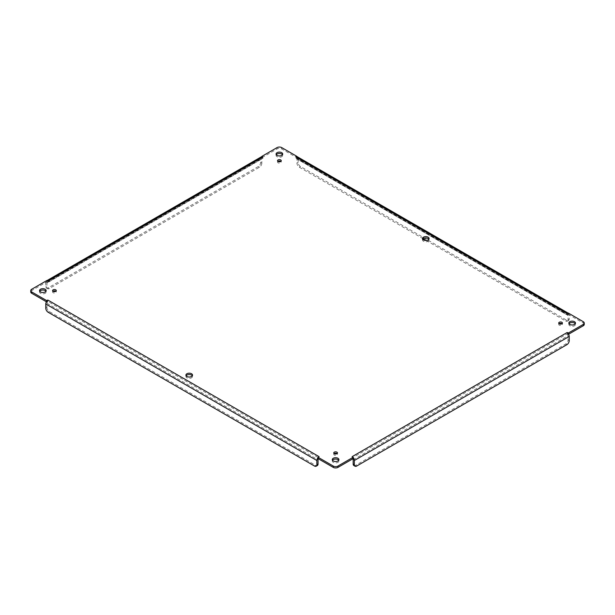 <?xml version="1.0" encoding="UTF-8"?>
<svg xmlns="http://www.w3.org/2000/svg" width="615" height="615" viewBox="0 0 615 615"><rect width="100%" height="100%" fill="white"/><g stroke="black" fill="none" stroke-linecap="round" stroke-linejoin="round"><path stroke-width="0.46" stroke-dasharray="3.08 2.31" d="M39.744 291.272A3.313 1.914 0 0 0 39.529 291.948A3.313 1.914 0 0 0 40.505 293.301A3.313 1.914 0 0 0 44.111 293.716A3.313 1.914 0 0 0 46.156 291.948A3.313 1.914 0 0 0 45.941 291.272M422.674 239.212A3.313 1.914 0 0 0 422.467 239.888A3.313 1.914 0 0 0 423.435 241.241A3.313 1.914 0 0 0 427.041 241.657A3.313 1.914 0 0 0 429.086 239.888A3.313 1.914 0 0 0 428.87 239.212M186.13 375.788A3.313 1.914 0 0 0 185.915 376.465A3.313 1.914 0 0 0 186.883 377.818A3.313 1.914 0 0 0 190.496 378.225A3.313 1.914 0 0 0 192.533 376.465A3.313 1.914 0 0 0 192.326 375.788M277.949 161.399A1.86 1.076 0 0 0 277.534 162.076A1.86 1.076 0 0 0 278.08 162.829A1.86 1.076 0 0 0 280.109 163.067A1.86 1.076 0 0 0 281.255 162.076A1.86 1.076 0 0 0 280.84 161.399M559.112 323.728A1.86 1.076 0 0 0 558.704 324.405A1.86 1.076 0 0 0 559.243 325.166A1.86 1.076 0 0 0 561.272 325.397A1.86 1.076 0 0 0 562.425 324.405A1.86 1.076 0 0 0 562.01 323.728M334.16 453.601A1.86 1.076 0 0 0 333.745 454.277A1.86 1.076 0 0 0 334.291 455.038A1.86 1.076 0 0 0 336.32 455.277A1.86 1.076 0 0 0 337.466 454.277A1.86 1.076 0 0 0 337.051 453.601M52.99 291.272A1.86 1.076 0 0 0 52.575 291.948A1.86 1.076 0 0 0 53.121 292.709A1.86 1.076 0 0 0 55.15 292.94A1.86 1.076 0 0 0 56.296 291.948A1.86 1.076 0 0 0 55.888 291.272M332.507 460.297A3.313 1.914 0 0 0 332.292 460.973A3.313 1.914 0 0 0 333.261 462.326A3.313 1.914 0 0 0 336.874 462.741A3.313 1.914 0 0 0 338.919 460.973A3.313 1.914 0 0 0 338.704 460.297M569.06 323.728A3.313 1.914 0 0 0 568.844 324.405A3.313 1.914 0 0 0 569.813 325.758A3.313 1.914 0 0 0 573.426 326.165A3.313 1.914 0 0 0 575.471 324.405A3.313 1.914 0 0 0 575.256 323.728M276.296 154.703A3.313 1.914 0 0 0 276.081 155.38A3.313 1.914 0 0 0 277.05 156.733A3.313 1.914 0 0 0 280.663 157.148A3.313 1.914 0 0 0 282.708 155.38A3.313 1.914 0 0 0 282.493 154.703M46.425 301.788L46.609 300.55M46.901 280.763L46.609 282.001L31.719 290.595A3.313 1.914 0 0 0 30.75 291.948M261.306 156.84A3.137 1.814 -120 0 0 260.66 158.278L260.66 162.475A3.313 1.914 -60 0 1 258.315 166.534L48.116 287.897A3.313 1.914 -60 0 1 46.456 288.058A3.313 1.914 -60 0 1 45.771 286.544L45.771 282.346A3.137 1.814 60 0 1 46.425 280.909A3.137 1.814 60 0 1 46.586 280.832L46.609 280.648M296.63 156.202L296.63 157.555L281.739 148.953A3.313 1.914 0 0 0 277.05 148.953L262.159 157.555L262.159 156.202M568.099 313.22L568.414 313.281A3.137 1.814 -60 0 1 568.575 313.358A3.137 1.814 -60 0 1 569.229 314.795L569.229 318.993A3.313 1.914 60 0 1 568.544 320.507A3.313 1.914 60 0 1 566.884 320.346L300.474 166.534A3.313 1.914 60 0 1 298.129 162.475L298.129 158.278A3.137 1.814 120 0 0 297.483 156.84M569.229 318.993L568.06 319.669L568.06 315.472A1.484 0.853 120 0 0 567.753 314.795A1.484 0.853 120 0 0 567.676 314.757L568.414 313.281L567.906 313.235M584.25 324.405A3.313 1.914 0 0 0 583.281 323.052L568.391 314.45L568.391 313.096M568.391 332.999L568.575 334.245M45.771 308.177L46.94 307.5L46.94 303.303A1.484 0.853 -60 0 1 47.324 302.15L46.609 301.904L47.847 301.404L319.231 458.083L318.37 458.613M260.66 162.475L261.829 163.152L261.829 158.954A1.484 0.853 60 0 1 262.136 158.278A1.484 0.853 60 0 1 262.213 158.24L262.159 157.555L263.028 158.27L47.847 282.5L46.609 282.001L47.324 282.308L46.586 280.832L47.094 280.778M567.007 314.865L568.391 314.45L567.153 314.949L295.769 158.27L296.63 157.555L296.576 158.24L297.322 156.771M352.841 458.744A1.484 0.853 -120 0 0 352.787 458.659L352.118 457.998L567.153 333.853L568.391 334.352L567.676 334.598L568.414 333.983M318.462 458.744L318.393 458.744A1.484 0.853 -60 0 1 318.424 458.659L319.085 457.998M47.993 301.488L47.324 302.15L46.586 301.535M46.609 282.001L47.324 282.308L46.609 282.001M261.829 163.152A3.313 1.914 -60 0 1 259.484 167.211L49.285 288.566A3.313 1.914 -60 0 1 47.632 288.735A3.313 1.914 -60 0 1 46.94 287.22L46.94 283.023A1.484 0.853 60 0 1 47.247 282.339A1.484 0.853 60 0 1 47.324 282.308L47.993 282.416M262.159 157.555L262.213 158.24L261.467 156.771M296.63 157.555L296.576 158.24A1.484 0.853 120 0 1 296.653 158.278L567.753 314.795M423.158 238.72L299.305 167.211A3.313 1.914 60 0 1 296.96 163.152L296.96 158.954A1.484 0.853 120 0 0 296.653 158.278M353.856 465.532A3.313 1.914 120 0 0 355.516 465.371L565.715 344.008A3.313 1.914 120 0 0 568.06 339.949L568.06 335.752A1.484 0.853 -120 0 0 567.676 334.598L567.007 333.937M352.118 457.998L352.841 458.613M262.882 158.355L262.213 158.24M295.915 158.355L296.576 158.24M46.94 307.5A3.313 1.914 -120 0 0 49.285 311.559L315.695 465.371A3.313 1.914 -120 0 0 317.355 465.532M568.06 319.669A3.313 1.914 60 0 1 567.368 321.184A3.313 1.914 60 0 1 565.715 321.022L426.141 240.442M31.719 289.242L31.719 290.595M260.66 158.278L45.771 282.346M277.05 147.6L277.05 148.953M281.739 147.6L281.739 148.953M569.229 314.795L298.129 158.278M583.281 321.699L583.281 323.052M45.771 286.544L46.94 287.22M298.129 162.475L296.96 163.152M569.229 340.625L568.06 339.949M46.94 303.303L318.04 459.82M261.829 158.954L46.94 283.023M568.06 315.472L296.96 158.954M353.171 459.82L568.06 335.752M314.526 466.047L315.695 465.371M48.116 312.236L49.285 311.559M259.484 167.211L258.315 166.534M48.116 287.897L49.285 288.566M565.715 321.022L566.884 320.346M300.474 166.534L299.305 167.211M355.516 465.371L356.685 466.047M566.884 344.684L565.715 344.008M46.156 291.948L46.156 290.595M39.529 291.948L39.529 290.595M429.086 239.888L429.086 238.535M422.467 239.888L422.467 238.535M192.533 376.465L192.533 375.112M185.915 376.465L185.915 375.112M281.255 162.076L281.255 160.723M277.534 162.076L277.534 160.723M562.425 324.405L562.425 323.052M558.704 324.405L558.704 323.052M337.466 454.277L337.466 452.924M333.745 454.277L333.745 452.924M56.296 291.948L56.296 290.595M52.575 291.948L52.575 290.595M338.919 460.973L338.919 459.62M332.292 460.973L332.292 459.62M575.471 324.405L575.471 323.052M568.844 324.405L568.844 323.052M282.708 155.38L282.708 154.027M276.081 155.38L276.081 154.027M46.425 280.909L46.817 280.678M568.183 313.135L568.575 313.358M47.071 301.934L46.609 300.62M567.929 334.391L568.391 333.069M46.717 282.024L47.309 282.316M47.247 282.339L262.136 158.278M568.283 314.473L567.691 314.765M47.632 288.735L46.456 288.058M567.368 321.184L568.544 320.507"/><path stroke-width="0.92" d="M40.505 291.948A3.313 1.914 180 0 1 39.529 290.595A3.313 1.914 180 0 1 42.842 288.689A3.313 1.914 180 0 1 46.156 290.595A3.313 1.914 180 0 1 44.111 292.363A3.313 1.914 180 0 1 40.505 291.948M423.435 239.888A3.313 1.914 180 0 1 422.467 238.535A3.313 1.914 180 0 1 425.772 236.629A3.313 1.914 180 0 1 429.086 238.535A3.313 1.914 180 0 1 427.041 240.304A3.313 1.914 180 0 1 423.435 239.888M186.883 376.465A3.313 1.914 180 0 1 185.915 375.112A3.313 1.914 180 0 1 189.228 373.197A3.313 1.914 180 0 1 192.533 375.112A3.313 1.914 180 0 1 190.496 376.88A3.313 1.914 180 0 1 186.883 376.465M278.08 161.476A1.86 1.076 180 0 1 277.534 160.723A1.86 1.076 180 0 1 279.394 159.646A1.86 1.076 180 0 1 281.255 160.723A1.86 1.076 180 0 1 280.109 161.714A1.86 1.076 180 0 1 278.08 161.476M559.243 323.813A1.86 1.076 180 0 1 558.704 323.052A1.86 1.076 180 0 1 560.565 321.976A1.86 1.076 180 0 1 562.425 323.052A1.86 1.076 180 0 1 561.272 324.043A1.86 1.076 180 0 1 559.243 323.813M334.291 453.685A1.86 1.076 180 0 1 333.745 452.924A1.86 1.076 180 0 1 335.606 451.856A1.86 1.076 180 0 1 337.466 452.924A1.86 1.076 180 0 1 336.32 453.924A1.86 1.076 180 0 1 334.291 453.685M53.121 291.356A1.86 1.076 180 0 1 52.575 290.595A1.86 1.076 180 0 1 54.435 289.527A1.86 1.076 180 0 1 56.296 290.595A1.86 1.076 180 0 1 55.15 291.587A1.86 1.076 180 0 1 53.121 291.356M333.261 460.973A3.313 1.914 180 0 1 332.292 459.62A3.313 1.914 180 0 1 335.606 457.706A3.313 1.914 180 0 1 338.919 459.62A3.313 1.914 180 0 1 336.874 461.388A3.313 1.914 180 0 1 333.261 460.973M569.813 324.405A3.313 1.914 180 0 1 568.844 323.052A3.313 1.914 180 0 1 572.158 321.138A3.313 1.914 180 0 1 575.471 323.052A3.313 1.914 180 0 1 573.426 324.82A3.313 1.914 180 0 1 569.813 324.405M277.05 155.38A3.313 1.914 180 0 1 276.081 154.027A3.313 1.914 180 0 1 279.394 152.113A3.313 1.914 180 0 1 282.708 154.027A3.313 1.914 180 0 1 280.663 155.795A3.313 1.914 180 0 1 277.05 155.38M567.007 313.512L295.769 156.917L296.63 156.202L281.739 147.6A3.313 1.914 0 0 0 277.05 147.6L262.159 156.202L262.882 157.002L47.847 281.147L46.609 280.648L31.719 289.242A3.313 1.914 0 0 0 30.75 290.595A3.313 1.914 0 0 0 31.719 291.948L46.609 300.55L47.847 300.051L319.085 456.645L318.37 457.445L333.261 466.047A3.313 1.914 0 0 0 337.95 466.047L352.841 457.445L352.118 456.645L353.533 458.044A3.137 1.814 60 0 1 354.34 460.497L354.34 464.694A3.313 1.914 120 0 0 355.024 466.208A3.313 1.914 120 0 0 356.685 466.047L566.884 344.684A3.313 1.914 120 0 0 569.229 340.625L569.229 336.428A3.137 1.814 -120 0 0 568.414 333.983L568.391 332.999L583.281 324.405A3.313 1.914 0 0 0 584.25 323.052A3.313 1.914 0 0 0 583.281 321.699L568.391 313.096L567.153 313.596L568.391 313.173M352.118 456.645L567.153 332.5L568.391 332.999M45.941 291.272A3.313 1.914 0 0 0 42.842 290.034A3.313 1.914 0 0 0 39.744 291.272M428.87 239.212A3.313 1.914 0 0 0 425.772 237.982A3.313 1.914 0 0 0 422.674 239.212M192.326 375.788A3.313 1.914 0 0 0 189.228 374.55A3.313 1.914 0 0 0 186.13 375.788M280.84 161.399A1.86 1.076 0 0 0 277.949 161.399M562.01 323.728A1.86 1.076 0 0 0 559.112 323.728M337.051 453.601A1.86 1.076 0 0 0 334.16 453.601M55.888 291.272A1.86 1.076 0 0 0 52.99 291.272M338.704 460.297A3.313 1.914 0 0 0 335.606 459.059A3.313 1.914 0 0 0 332.507 460.297M575.256 323.728A3.313 1.914 0 0 0 572.158 322.491A3.313 1.914 0 0 0 569.06 323.728M282.493 154.703A3.313 1.914 0 0 0 279.394 153.466A3.313 1.914 0 0 0 276.296 154.703M319.085 456.645L317.678 458.044L318.37 457.445L318.37 458.798L333.261 467.4A3.313 1.914 0 0 0 337.95 467.4L352.841 458.798L352.841 457.445L353.533 458.044L352.841 457.445L353.533 458.044L352.841 458.729M318.37 458.613L317.678 458.044L318.37 457.445L317.678 458.044A3.137 1.814 -60 0 0 316.871 460.497L316.871 464.694L318.04 464.018L318.04 459.82A1.484 0.853 -60 0 1 318.37 458.744M47.993 300.135L46.586 301.535A3.137 1.814 120 0 0 45.771 303.979L45.771 308.177A3.313 1.914 -120 0 0 48.116 312.236L314.526 466.047A3.313 1.914 -120 0 0 316.179 466.208A3.313 1.914 -120 0 0 316.871 464.694M46.586 301.535L46.609 300.55M30.75 290.595L30.75 291.948A3.313 1.914 0 0 0 31.719 293.301L46.425 301.788M47.993 281.063L46.609 280.717M262.882 157.002L261.467 156.771A3.137 1.814 -120 0 0 261.306 156.84L46.817 280.678M261.467 156.771L262.159 156.202M295.915 157.002L297.322 156.771L296.63 156.202M568.183 313.135L297.483 156.84A3.137 1.814 120 0 0 297.322 156.771M568.575 334.245L583.281 325.758A3.313 1.914 0 0 0 584.25 324.405L584.25 323.052M567.007 332.584L568.414 333.983M354.34 464.694L353.171 464.018L353.171 459.82A1.484 0.853 -120 0 0 352.841 458.744M316.179 466.208L317.355 465.532A3.313 1.914 -120 0 0 318.04 464.018M426.141 240.442L423.158 238.72M353.171 464.018A3.313 1.914 120 0 0 353.856 465.532L355.024 466.208M337.95 467.4L337.95 466.047M333.261 466.047L333.261 467.4M45.771 303.979L316.871 460.497M31.719 291.948L31.719 293.301M583.281 324.405L583.281 325.758M354.34 460.497L569.229 336.428M46.74 281.155L46.609 280.601M568.26 313.604L568.391 313.05"/></g></svg>
